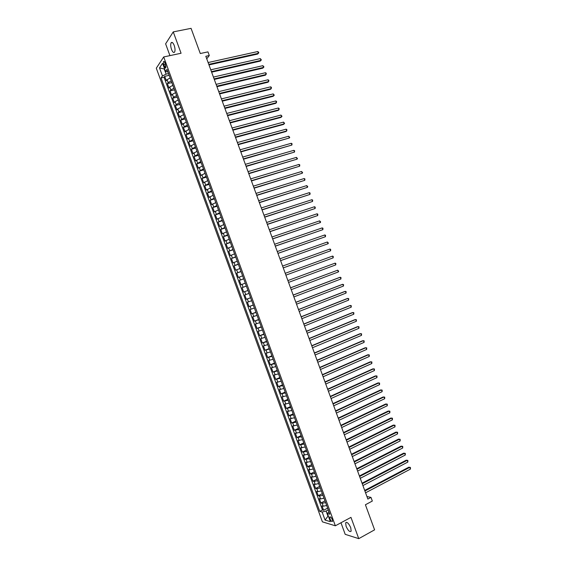<?xml version="1.0" encoding="UTF-8"?>
<svg xmlns="http://www.w3.org/2000/svg" width="567" height="567" viewBox="0 0 567 567"><rect width="100%" height="100%" fill="white"/><g stroke="black" fill="none" stroke-linecap="round" stroke-linejoin="round"><path stroke-width="0.85" d="M350.739 527.693C348.712 523.327 347.018 521.704 345.664 522.817L346.09 526.304C348.103 530.662 349.789 532.285 351.157 531.173L350.739 527.693M174.204 45.438C173.063 42.695 172.042 41.816 171.128 42.808C170.447 44.332 170.575 46.551 171.525 49.457C172.659 52.207 173.679 53.078 174.601 52.086C175.281 50.576 175.146 48.358 174.204 45.438M332.269 519.556C331.256 517.345 330.419 516.523 329.76 517.09L329.994 518.89C331.008 521.101 331.844 521.923 332.503 521.356L332.269 519.556M340.965 522.774L345.197 534.334L358.755 538.65L374.596 529.84L365.417 504.758L372.328 501.051L370.995 497.401L366.927 496.529M156.301 68.189L322.417 521.853L335.352 525.793L163.7 56.948L156.301 68.189M163.7 56.948L181.071 53.255L173.254 31.894L165.621 43.829L169.937 55.623M173.254 31.894L191.065 28.35L200.279 53.525L207.954 51.873L209.294 55.531L205.821 56.289L367.855 499.073L370.995 497.401M170.164 78.019L167.059 79.663L166.315 80.705L164.714 76.332L169.179 75.333M171.234 80.953L168.13 82.591L167.385 83.625L171.844 82.605M167.385 83.625L168.987 87.998L169.739 86.985L172.85 85.355M175.529 92.683L172.418 94.299L171.659 95.291L170.057 90.918L174.508 89.877M178.215 100.019L175.097 101.613L174.324 102.584L172.722 98.211L177.166 97.155M180.901 107.347L177.776 108.928L176.996 109.878L175.394 105.505L179.831 104.427M183.588 114.676L180.455 116.242L179.668 117.171L178.066 112.79L182.496 111.699M186.267 122.004L182.333 124.456L180.731 120.084L185.154 118.971M188.953 129.34L185.005 131.75L183.403 127.377L187.819 126.243M191.632 136.668L187.677 139.035L186.075 134.662L190.484 133.514M194.318 143.997L190.342 146.329L188.74 141.956L193.141 140.786M197.004 151.325L193.014 153.614L191.412 149.241L195.806 148.058M199.683 158.647L195.679 160.908L194.077 156.535L198.464 155.323M202.369 165.975L198.351 168.193L196.749 163.82L201.129 162.594M205.048 173.304L201.016 175.479L199.414 171.106L203.787 169.866M207.735 180.632L203.688 182.772L202.086 178.399L206.452 177.131M210.414 187.953L206.353 190.058L204.751 185.685L209.11 184.403M213.093 195.282L209.025 197.344L207.423 192.971L211.775 191.667M215.779 202.603L211.689 204.63L210.088 200.257L214.432 198.932M218.458 209.932L214.354 211.916L212.76 207.543L217.097 206.204M221.144 217.253L217.026 219.202L215.425 214.829L219.755 213.468M223.823 224.582L219.691 226.481L218.089 222.115L222.413 220.733M226.502 231.903L222.356 233.767L220.761 229.401L225.078 227.998M229.188 239.224L225.028 241.053L223.426 236.68L227.736 235.27M231.868 246.546L227.693 248.339L226.091 243.966L230.393 242.534M234.547 253.874L230.358 255.618L228.763 251.252L233.058 249.799M237.226 261.196L233.03 262.904L231.428 258.531L235.716 257.057M239.912 268.517L235.695 270.183L234.093 265.817L238.374 264.321M242.591 275.831L238.36 277.469L236.758 273.096L241.032 271.586M245.27 283.153L241.025 284.747L239.423 280.382L243.69 278.851M243.69 292.026L247.949 290.467L243.69 292.026L242.095 287.66L246.354 286.108M249.019 293.401L244.76 294.939L246.354 299.312L250.607 297.732M251.698 300.723L247.425 302.218L249.019 306.591L253.265 304.989M254.377 308.044L250.09 309.504L251.691 313.87L255.923 312.254M257.064 315.358L252.754 316.783L254.356 321.149L258.58 319.512M259.743 322.68L255.419 324.062L257.021 328.428L261.238 326.776M262.422 329.994L258.084 331.341L259.686 335.707L263.896 334.034M265.101 337.315L260.749 338.619L262.351 342.985L266.554 341.291M267.78 344.63L263.414 345.898L265.016 350.264L269.212 348.549M270.459 351.944L266.079 353.17L267.681 357.536L271.869 355.807M273.131 359.265L268.744 360.449L270.346 364.815L274.527 363.064M275.81 366.58L271.409 367.728L273.003 372.094L277.185 370.322M278.489 373.894L274.074 375L275.668 379.366L279.843 377.579M281.168 381.208L276.739 382.278L278.333 386.644L282.501 384.837M283.847 388.523L279.403 389.55L280.998 393.916L285.158 392.095M286.526 395.837L282.061 396.829L283.663 401.195L287.809 399.352M289.205 403.151L284.726 404.101L286.328 408.467L290.467 406.61M291.877 410.465L287.391 411.38L288.986 415.739L293.125 413.86M294.557 417.773L290.056 418.652L291.651 423.017L295.783 421.118M297.236 425.087L292.714 425.923L294.316 430.289L298.433 428.368M299.915 432.401L295.379 433.195L296.98 437.561L301.091 435.626M302.587 439.708L298.044 440.467L299.638 444.833L303.749 442.877M305.266 447.023L300.708 447.739L302.303 452.105L306.407 450.127M307.945 454.33L303.366 455.01L304.968 459.376L309.058 457.385M310.617 461.644L306.031 462.282L307.626 466.648L311.715 464.635M313.296 468.952L309.894 469.767L308.696 469.554L310.291 473.92L314.366 471.886M315.968 476.259L312.566 477.06L311.354 476.826L312.949 481.185L317.024 479.136M318.647 483.573L315.231 484.353L314.019 484.098L315.613 488.456L319.682 486.387M321.326 490.88L317.903 491.646L316.677 491.362L318.278 495.728L322.332 493.637M323.998 498.187L320.575 498.939L319.341 498.634L320.936 502.993L324.99 500.888M163.771 64.822L164.373 66.459C164.947 67.849 165.451 68.288 165.89 67.785L165.054 62.923C164.48 61.541 163.976 61.101 163.537 61.605L163.771 64.822L165.599 64.425M328.903 511.576L327.393 513.504L329.859 514.191L167.003 69.38L165.55 71.477L167.938 71.952M327.393 513.504L330.37 521.647L325.075 520.067L322.134 512.036L319.76 511.37L161.056 77.963L162.453 75.95L159.504 67.884L162.552 63.306L165.55 71.477M164.714 76.332L164.04 77.296L322.46 509.953L323.601 510.265L327.641 508.138M326.677 505.495L323.247 506.232L321.999 505.906L323.601 510.265M325.607 502.575L322.176 503.312L320.936 502.993M322.928 495.267L319.505 496.019L318.278 495.728M320.256 487.953L316.84 488.733L315.613 488.456M317.577 480.646L314.168 481.44L312.949 481.185M314.898 473.339L311.496 474.14L310.291 473.92M312.226 466.031L308.824 466.847L307.626 466.648M309.547 458.717L304.968 459.376M306.875 451.41L302.303 452.105M304.195 444.096L299.638 444.833M301.516 436.788L296.98 437.561M298.844 429.474L294.316 430.289M296.165 422.16L291.651 423.017M293.486 414.853L288.986 415.739M290.807 407.538L286.328 408.467M288.135 400.224L283.663 401.195M285.456 392.91L280.998 393.916M282.777 385.595L278.333 386.644M280.098 378.281L275.668 379.366M277.419 370.967L273.003 372.094M274.74 363.653L270.346 364.815M272.061 356.338L267.681 357.536M269.382 349.017L265.016 350.264M266.703 341.703L262.351 342.985M264.024 334.388L259.686 335.707M261.344 327.067L257.021 328.428M258.665 319.753L254.356 321.149M255.986 312.431L251.691 313.87M253.307 305.117L249.019 306.591M250.628 297.795L246.354 299.312M242.095 287.66L246.34 286.08M239.423 280.382L243.661 278.766M236.758 273.096L240.982 271.444M234.093 265.817L238.303 264.123M231.428 258.531L235.617 256.801M228.763 251.252L232.938 249.48M226.091 243.966L230.259 242.159M223.426 236.68L227.58 234.83M220.761 229.401L224.893 227.509M218.089 222.115L222.214 220.187M215.425 214.829L219.535 212.859M212.76 207.543L216.849 205.537M210.088 200.257L214.17 198.209M207.423 192.971L211.484 190.888M204.751 185.685L208.805 183.559M202.086 178.399L206.119 176.238M199.414 171.106L203.44 168.909M196.749 163.82L200.753 161.581M194.077 156.535L198.074 154.252M191.412 149.241L195.388 146.924M188.74 141.956L192.709 139.595M186.075 134.662L190.023 132.267M183.403 127.377L187.344 124.938M180.731 120.084L184.658 117.61M178.066 112.79L178.846 111.855L181.972 110.281M175.394 105.505L176.167 104.541L179.292 102.946M172.722 98.211L173.488 97.226L176.606 95.617M170.057 90.918L170.809 89.912L173.92 88.289M164.614 68.926L164.246 69.004L166.124 74.142L162.453 75.95M168.548 73.604L166.124 74.142M358.755 538.65L350.966 517.373L335.352 525.793M206.735 58.791L209.294 55.531M164.501 68.621L164.246 69.004L159.504 67.884M328.3 515.998L327.967 516.176L328.413 516.303M328.286 509.896L326.096 511.051L327.967 516.176L325.075 520.067M164.04 77.296L161.056 77.963M322.46 509.953L319.76 511.37M322.134 512.036L326.096 511.051M208.975 64.921L257.666 54.056L258.354 53.312L208.769 64.355M257.709 51.547L258.545 52.114L258.8 52.816L258.354 53.312L257.709 51.547L208.103 62.54M211.633 72.172L260.246 61.101L260.94 60.371L211.434 71.633M260.288 58.607L261.38 59.868L260.94 60.371L260.288 58.607L210.768 69.812M214.283 79.43L262.819 68.146L263.52 67.43L214.092 78.905M262.875 65.666L263.96 66.92L263.52 67.43L262.875 65.666L213.426 77.084M216.941 86.68L265.399 75.184L266.1 74.49L216.757 86.177M265.455 72.725L266.277 73.263L266.1 74.49L265.455 72.725L216.091 84.363M219.592 93.938L267.971 82.229L268.68 81.542L219.415 93.449M268.035 79.777L268.857 80.316L268.68 81.542L268.035 79.777L218.749 91.634M222.25 101.188L270.551 89.274L271.26 88.601L222.08 100.72M270.615 86.836L271.437 87.361L271.26 88.601L270.615 86.836L221.413 98.906M224.901 108.439L273.124 96.312L273.847 95.66L224.738 107.992M273.202 93.895L274.272 95.114L273.847 95.66L273.202 93.895L224.071 106.178M227.558 115.696L275.704 103.357L276.427 102.712L227.402 115.264M275.782 100.954L276.59 101.458L276.427 102.712L275.782 100.954L226.736 113.45M230.209 122.947L278.277 110.395L279.007 109.771L230.06 122.536M278.362 108.006L279.17 108.51L279.007 109.771L278.362 108.006L229.394 120.721M232.867 130.197L280.849 117.433L281.586 116.823L232.725 129.808M280.941 115.066L282.005 116.263L281.586 116.823L280.941 115.066L232.059 127.993M235.518 137.448L283.429 124.478L284.166 123.882L235.383 137.079M283.521 122.118L284.584 123.308L284.166 123.882L283.521 122.118L234.717 135.265M238.168 144.698L286.002 131.516L286.746 130.934L238.041 144.351M286.101 129.177L286.902 129.652L286.746 130.934L286.101 129.177L237.382 142.53M240.826 151.949L289.326 137.994L240.706 151.616M288.681 136.229L289.737 137.398L289.326 137.994L288.681 136.229L240.039 149.801M243.477 159.199L291.906 145.046L243.363 158.888M291.261 143.281L292.055 143.742L291.906 145.046L291.261 143.281L242.697 157.073M246.128 166.45L294.486 152.098L246.021 166.159M293.841 150.333L294.634 150.787L294.486 152.098L293.841 150.333L245.362 164.338M248.785 173.7L297.065 159.15L248.686 173.424M296.421 157.392L297.469 158.54L297.065 159.15L296.421 157.392L248.02 171.61M251.436 180.944L299.645 166.202L251.344 180.696M299 164.444L299.787 164.877L299.645 166.202L299 164.444L250.678 178.874M254.087 188.194L302.225 173.261L254.002 187.96M301.58 171.496L302.622 172.623L302.225 173.261L301.58 171.496L253.336 186.146M256.745 195.438L304.805 180.313L256.66 195.225M304.16 178.548L304.94 178.966L304.805 180.313L304.16 178.548L256 193.411M259.395 202.688L307.385 187.365L259.325 202.497M306.74 185.6L307.775 186.713L307.385 187.365L306.74 185.6L258.658 200.675M262.046 209.932L309.965 194.41L261.982 209.762M309.32 192.652L310.092 193.049L309.965 194.41L309.32 192.652L261.316 207.94M264.697 217.182L312.545 201.462L264.64 217.026M311.9 199.704L312.665 200.094L312.545 201.462L311.9 199.704L263.974 215.212M267.348 224.426L315.117 208.514L267.298 224.291M314.472 206.749L315.245 207.139L315.117 208.514L314.472 206.749L266.632 222.477M269.998 231.676L317.697 215.566L269.956 231.556M317.052 213.802L317.818 214.177L317.697 215.566L317.052 213.802L269.29 229.741M272.649 238.92L320.277 222.611L272.614 238.82M319.632 220.854L320.653 221.924L320.277 222.611L319.632 220.854L271.954 237.006M275.307 246.163L322.857 229.663L275.271 246.085M322.212 227.899L322.97 228.26L322.857 229.663L322.212 227.899L274.612 244.271M277.958 253.406L325.437 236.715L277.929 253.35M324.792 234.951L325.543 235.305L325.437 236.715L324.792 234.951L277.27 251.535M280.608 260.65L328.01 243.76L280.594 260.614M327.365 242.003L328.378 243.052L328.01 243.76L327.365 242.003L279.928 258.793M283.259 267.893L330.589 250.812L283.252 267.872M329.944 249.048L330.696 249.388L330.589 250.812L329.944 249.048L282.586 266.058M332.524 256.093L333.268 256.426L333.169 257.857L285.91 275.137L333.169 257.857L332.524 256.093L285.244 273.322M287.901 280.58L335.097 263.145L335.742 264.902L288.56 282.401M287.894 280.573L335.097 263.145L335.841 263.464L335.742 264.902M290.559 287.845L337.677 270.19L338.322 271.954L291.218 289.659M290.545 287.809L337.677 270.19L338.676 271.203L338.322 271.954M293.217 295.109L340.257 277.235L340.902 278.999L293.876 296.924M293.196 295.053L339.399 277.504L340.994 277.539L340.902 278.999M295.875 302.367L342.829 284.28L343.474 286.044L296.534 304.181M295.846 302.296L341.965 284.535L343.567 284.577L343.474 286.044M298.525 309.625L345.409 291.332L346.054 293.089L299.192 311.439M298.497 309.539L344.538 291.566L346.139 291.615L346.054 293.089M301.183 316.889L347.989 298.377L348.627 300.134L301.85 318.704M301.148 316.776L347.11 298.596L348.712 298.653L348.627 300.134M303.841 324.147L350.562 305.422L351.207 307.179L304.507 325.961M303.792 324.019L349.683 305.627L351.285 305.691L351.207 307.179M306.499 331.404L353.142 312.467L353.787 314.224L307.165 333.219M306.442 331.256L352.256 312.658L353.858 312.729L353.787 314.224M309.157 338.662L355.715 319.512L356.36 321.269L309.816 340.476M309.093 338.499L354.822 319.689L356.43 319.767L356.36 321.269M311.815 345.927L358.294 326.549L358.939 328.314L312.474 347.741M311.744 345.735L357.394 326.72L359.01 326.798L358.939 328.314M314.465 353.184L360.867 333.594L361.512 335.359L315.132 354.999M314.394 352.972L359.967 333.743L361.583 333.835L361.512 335.359M317.123 360.442L363.447 340.639L364.085 342.397L317.789 362.256M317.038 360.215L362.533 340.774L364.156 340.873L364.085 342.397M319.781 367.692L366.02 347.684L366.665 349.442L320.44 369.507M319.689 367.451L365.105 347.798L366.729 347.904L366.665 349.442M322.432 374.95L368.593 354.722L369.237 356.487L323.098 376.764M322.339 374.688L367.678 354.829L369.301 354.942L369.237 356.487M325.089 382.208L371.172 361.767L371.817 363.525L325.756 384.022M324.983 381.924L370.244 361.852L371.874 361.973L371.817 363.525M327.747 389.465L373.745 368.805L374.39 370.57L328.406 391.28M327.634 389.16L372.817 368.883L374.447 369.004L374.39 370.57M330.398 396.723L376.325 375.85L376.963 377.608L331.064 398.537M330.285 396.397L375.389 375.907L377.012 376.041L376.963 377.608M333.056 403.973L378.898 382.888L379.543 384.653L333.722 405.788M332.928 403.633L377.955 382.938L379.585 383.072L379.543 384.653M335.714 411.231L381.471 389.933L382.115 391.691L336.373 413.045M335.579 410.869L380.528 389.961L382.158 390.103L382.115 391.691M338.364 418.481L384.043 396.971L384.688 398.729L339.031 420.296M338.223 418.106L383.094 396.985L384.731 397.134L384.688 398.729M341.022 425.739L386.623 404.009L387.268 405.766L341.681 427.553M340.873 425.335L385.666 404.009L387.304 404.165L387.268 405.766M343.673 432.99L389.196 411.047L389.841 412.811L344.339 434.804M343.524 432.571L388.232 411.032L389.876 411.195L389.841 412.811M346.331 440.247L391.769 418.085L392.414 419.849L346.99 442.054M346.168 439.808L390.805 418.056L392.449 418.226L392.414 419.849M348.981 447.498L394.341 425.13L394.986 426.887L349.648 449.312M348.818 447.037L393.37 425.08L395.015 425.257L394.986 426.887M351.639 454.748L396.921 432.167L397.559 433.925L352.298 456.563M351.462 454.273L395.943 432.104L397.587 432.288L397.559 433.925M354.29 461.999L399.494 439.205L400.139 440.963L354.956 463.813M354.106 461.503L398.509 439.127L400.16 439.319L400.139 440.963M356.941 469.249L402.067 446.236L402.712 448.001L357.607 471.064M356.756 468.732L401.075 446.151L402.733 446.349L402.712 448.001M359.598 476.5L404.64 453.274L405.285 455.039L360.258 478.314M359.4 475.968L403.647 453.175L405.299 453.373L405.285 455.039M362.249 483.75L407.212 460.312L407.857 462.07L362.915 485.565M362.051 483.197L406.213 460.191L407.871 460.404L407.857 462.07M364.907 491.001L409.785 467.35L410.43 469.107L365.566 492.815M364.694 490.427L408.779 467.215L410.444 467.435L410.43 469.107M408.779 467.215L410.444 467.435M168.13 82.591L167.059 79.663M323.247 506.232L322.176 503.312M320.575 498.939L319.505 496.019M317.903 491.646L316.84 488.733M315.231 484.353L314.168 481.44M312.566 477.06L311.496 474.14M309.894 469.767L308.824 466.847M307.222 462.474L306.152 459.553M304.55 455.181L303.48 452.26M301.878 447.88L300.815 444.967M299.206 440.587L298.143 437.667M296.541 433.294L295.471 430.374M293.869 425.994L292.799 423.074M291.197 418.701L290.127 415.781M288.525 411.401L287.455 408.481M285.853 404.101L284.783 401.188M283.181 396.808L282.111 393.888M280.509 389.508L279.439 386.588M277.837 382.208L276.767 379.288M275.165 374.907L274.095 371.987M272.486 367.607L271.423 364.687M269.814 360.307L268.744 357.387M267.142 353.007L266.072 350.087M264.47 345.707L263.4 342.787M261.798 338.407L260.728 335.487M259.126 331.107L258.056 328.187M256.447 323.807L255.377 320.879M253.775 316.499L252.705 313.579M251.103 309.199L250.033 306.279M248.424 301.892L247.361 298.972M245.752 294.592L244.682 291.672M243.08 287.285L242.01 284.365M240.401 279.985L239.331 277.057M237.729 272.677L236.659 269.75M235.057 265.37L233.987 262.45M232.378 258.063L231.308 255.143M229.706 250.756L228.636 247.836M227.027 243.449L225.957 240.528M224.355 236.141L223.285 233.221M221.676 228.834L220.606 225.914M219.004 221.527L217.934 218.607M216.325 214.22L215.254 211.293M213.653 206.912L212.582 203.985M210.974 199.598L209.903 196.678M208.295 192.291L207.224 189.371M205.623 184.984L204.552 182.057M202.943 177.669L201.873 174.749M200.264 170.362L199.194 167.435M197.592 163.048L196.522 160.121M194.913 155.734L193.843 152.814M192.234 148.426L191.164 145.499M189.555 141.112L188.485 138.185M186.883 133.798L185.806 130.871M184.204 126.484L183.134 123.556M181.525 119.169L180.455 116.242M178.846 111.855L177.776 108.928M176.167 104.541L175.097 101.613M173.488 97.226L172.418 94.299M170.809 89.912L169.739 86.985M166.032 66.098L164.373 66.459M346.6 522.313L345.664 522.817M172.375 42.553L171.128 42.808M330.235 516.835L329.76 517.09M164.147 61.47L163.537 61.605"/></g></svg>
